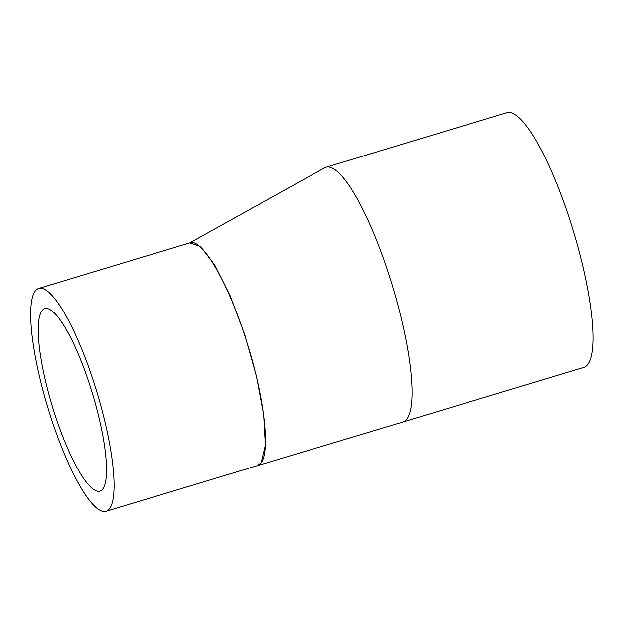 <?xml version="1.0" encoding="UTF-8"?>
<svg xmlns="http://www.w3.org/2000/svg" width="624" height="624" viewBox="0 0 624 624"><rect width="100%" height="100%" fill="white"/><g stroke="black" fill="none" stroke-linecap="round" stroke-linejoin="round"><path stroke-width="0.94" d="M325.993 167.255L506.906 112.663A133.052 29.39 -106.8 0 1 570.063 220.592A133.052 29.39 -106.8 0 1 588.05 364.065A133.052 29.39 -106.8 0 1 583.783 367.419L402.878 422.011A133.052 29.39 -106.8 0 0 402.878 422.011A133.052 29.39 -106.8 0 0 407.137 418.657A133.052 29.39 -106.8 0 0 389.15 275.184A133.052 29.39 -106.8 0 0 325.993 167.255A133.052 29.39 -106.8 0 0 324.691 167.809L189.86 242.822C202.27 237.541 229.242 284.684 246.995 342.592C263.952 395.85 270.543 450.7 261.167 462.712L257.431 465.644L261.167 462.712L265.356 445.216L263.687 414.859L256.495 376.327L244.795 334.721L230.201 295.799L214.734 264.958L200.546 246.464L189.602 242.908M257.345 465.676L402.862 422.019M41.808 311.048A95.3 21.052 73.2 0 1 44.858 308.646A95.3 21.052 73.2 0 1 92.547 393.799A95.3 21.052 73.2 0 1 99.926 491.119A95.3 21.052 73.2 0 1 54.686 413.813A95.3 21.052 73.2 0 1 41.808 311.048M109.762 508.404A116.423 25.717 -106.8 0 0 94.021 382.863A116.423 25.717 -106.8 0 0 38.758 288.428A116.423 25.717 -106.8 0 0 47.775 407.308A116.423 25.717 -106.8 0 0 106.025 511.337A116.423 25.717 -106.8 0 0 109.762 508.404M257.517 465.621L106.025 511.337M38.758 288.428L189.86 242.83"/></g></svg>
